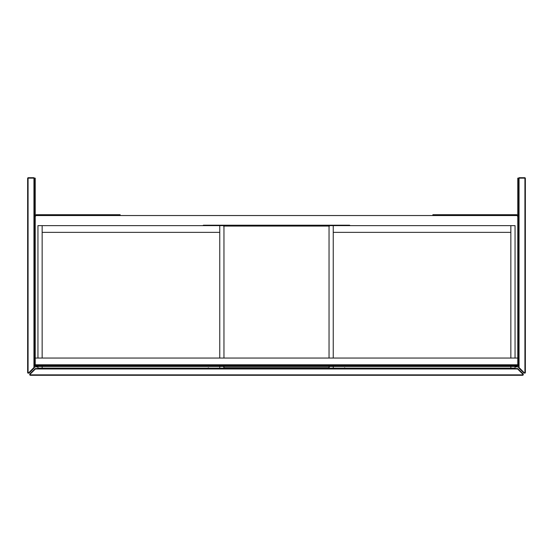 <?xml version="1.0" encoding="UTF-8"?>
<svg xmlns="http://www.w3.org/2000/svg" width="553" height="553" viewBox="0 0 553 553"><rect width="100%" height="100%" fill="white"/><g stroke="black" fill="none" stroke-linecap="round" stroke-linejoin="round"><path stroke-width="0.83" d="M518.749 367.842L519.046 367.545L518.749 367.842L523.967 373.061L525.35 372.763L524.928 373.178M519.046 177.713L519.046 178.135L518.624 178.135L519.046 177.713L524.928 177.713L525.35 178.135L524.928 177.713M525.35 372.763L525.35 178.135M34.376 367.545L33.954 367.545L34.376 367.545L34.376 364.773L36.056 366.459L516.944 366.459L518.624 364.773L518.624 367.545M27.65 372.763L28.072 372.763L28.072 373.178L27.65 372.763L27.65 178.135L28.072 177.713L27.65 178.135M28.072 373.178L29.033 373.061L34.251 367.842M516.944 365.616L516.944 364.773L517.781 364.773L516.944 365.616L36.056 365.616L36.056 364.773L35.219 364.773L35.219 178.135L33.954 178.135L33.954 177.713L34.376 178.135L34.376 364.773L36.056 366.459M33.954 177.713L28.072 177.713M34.376 366.874L37.95 366.874M515.05 366.874L518.624 366.874M516.944 214.709L432.875 214.709L432.875 215.546L120.125 215.546L120.125 214.709L36.056 214.709M517.781 358.047L35.219 358.047M516.944 366.459L518.624 364.773L518.624 178.135L517.781 178.135L517.781 364.773M35.219 364.773L36.056 365.616M35.219 216.389L36.056 215.546L120.125 215.546M432.875 215.546L516.944 215.546L517.781 216.389M523.124 373.897L522.827 374.194L523.124 373.897L517.608 368.561L517.608 368.975L517.608 368.561L35.392 368.561L29.876 373.897L30.173 374.194L29.876 373.897M509.59 368.139L509.59 368.561M515.05 366.459L515.05 368.561M37.95 366.459L37.95 368.561M43.41 368.139L43.41 368.561M522.827 375.287L522.827 374.865L523.249 374.865L522.827 375.287L30.173 375.287L29.751 374.865L30.173 375.287M29.751 374.194L29.751 374.865M523.249 374.865L523.249 374.194M223.744 226.689L224.165 225.638M332.83 225.638L333.245 225.216L332.83 225.638L329.042 225.638L329.042 358.047M328.627 225.638L329.042 225.216L328.206 225.216L328.206 225.638L328.627 225.216M328.206 225.638L224.794 225.638L224.794 225.216L223.958 225.216L223.958 225.638L224.794 225.638M220.17 225.638L220.17 225.216L219.755 225.638L223.958 225.638L223.958 358.047M203.359 225.638L203.359 225.216L202.937 225.638M203.359 225.216L219.334 225.216L219.334 225.638M219.755 225.216L219.334 225.216M220.17 225.216L223.958 225.216M224.794 225.216L328.206 225.216M329.042 225.216L332.83 225.216M333.666 225.638L333.245 225.216M333.666 225.216L349.641 225.216L349.641 225.638M350.063 225.638L349.641 225.216M224.373 225.638L224.373 225.216M328.835 225.638L329.256 226.689M220.17 368.561L220.17 368.139L219.755 368.561M220.17 368.139L332.83 368.139L332.83 368.561M333.245 368.561L332.83 368.139M329.256 367.088L328.835 368.139M224.165 368.139L223.744 367.088M344.685 367.717L344.685 368.561M208.315 368.561L208.315 367.717M41.945 368.561L41.945 368.139M37.95 358.047L37.95 225.638L42.152 225.638L42.152 358.047M42.152 366.459L42.152 368.139L37.95 368.139M42.152 225.638L219.755 225.638L219.755 358.047M219.755 366.459L219.755 368.139L42.152 368.139M223.958 366.459L223.958 368.139M42.152 232.364L219.755 232.364M513.578 368.561L513.578 368.139M510.848 358.047L510.848 225.638L515.05 225.638L515.05 358.047M510.848 366.459L510.848 368.139L333.245 368.139L333.245 366.459M515.05 368.139L510.848 368.139M329.042 366.459L329.042 368.139M510.848 225.638L333.245 225.638L333.245 358.047M333.245 232.364L510.848 232.364M519.046 178.135L524.928 178.135L524.928 372.763L524.265 372.763L519.046 367.545L519.046 178.135M33.954 178.135L33.954 367.545L28.735 372.763L28.072 372.763L28.072 178.135L33.954 178.135M36.056 364.773L516.944 364.773M78.091 214.709L78.091 215.546M474.909 215.546L474.909 214.709M522.827 374.865L30.173 374.865L30.173 374.194L35.392 368.975L517.608 368.975L522.827 374.194L522.827 374.865M328.835 226.059L224.165 226.059M224.165 367.717L328.835 367.717M39.422 368.561L39.422 368.139M511.055 368.561L511.055 368.139"/></g></svg>
